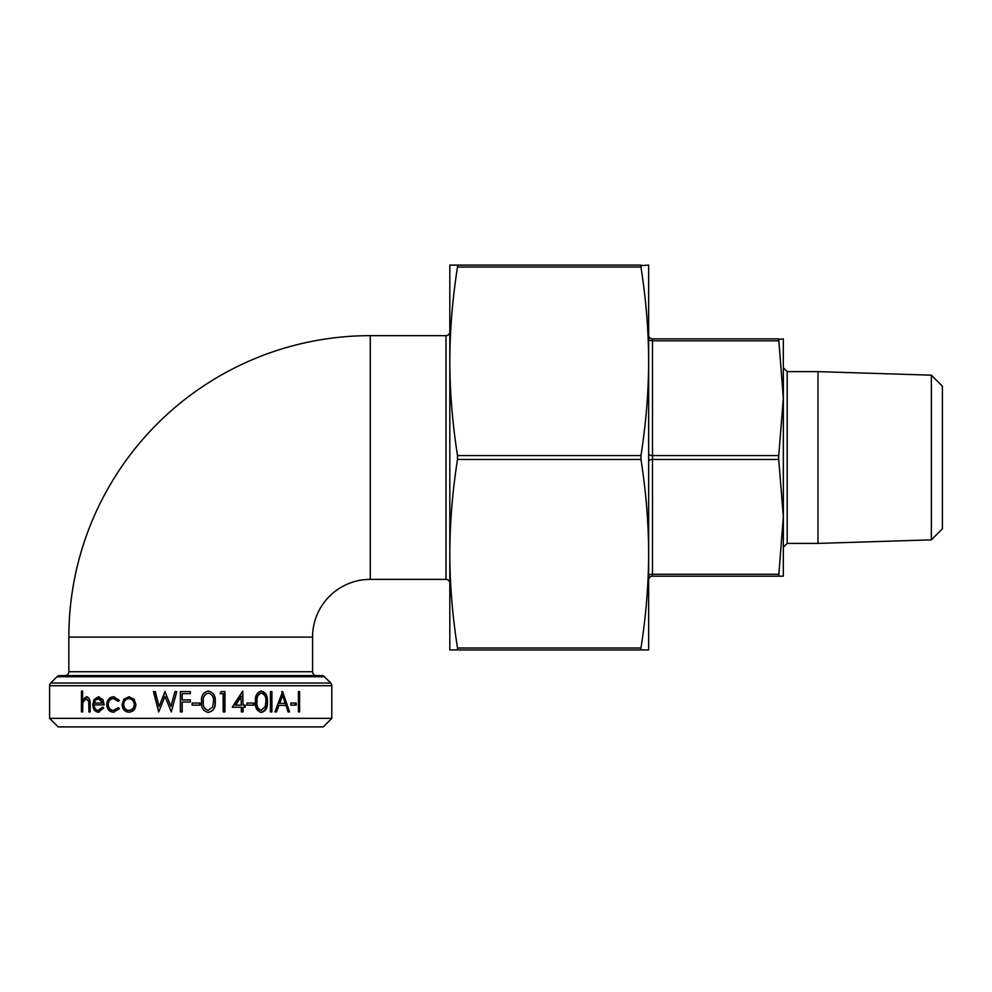 <?xml version="1.0" encoding="UTF-8"?>
<svg xmlns="http://www.w3.org/2000/svg" width="992" height="992" viewBox="0 0 992 992"><rect width="100%" height="100%" fill="white"/><g stroke="black" fill="none" stroke-linecap="round" stroke-linejoin="round"><path stroke-width="1.49" d="M370.289 579.378A57.722 57.722 0 0 0 312.567 637.1L68.845 637.1A301.444 301.444 0 0 1 370.289 335.656L370.289 579.378L445.978 579.378A3.844 3.844 0 0 1 449.822 583.222M778.584 339.376L783.333 338.867L783.333 516.844L783.333 398.189L778.708 338.867L652.5 338.867L652.5 340.789A3.844 1.922 0 0 1 649.772 340.219A3.844 1.922 0 0 1 648.644 338.867M931.364 539.859L931.364 375.174L942.4 386.198L942.4 528.835L931.364 539.859L817.978 543.405L817.978 371.628L787.189 371.628L787.189 543.405L783.333 547.249M640.832 265.62L648.644 265.1L648.644 361.311C648.607 330.919 646.04 299.497 640.968 267.022L640.968 265.1L457.498 265.1L457.498 267.022C452.426 299.497 449.86 330.919 449.822 361.311L449.822 265.1L457.498 265.1M648.644 614.656L648.644 553.722L648.644 614.656M449.822 614.011L449.822 553.722L449.822 614.011M58.156 726.9L323.256 726.9L331.812 718.344L49.6 718.344L58.156 726.9M778.708 574.244L652.5 574.244L652.5 576.178A3.844 3.844 0 0 0 648.644 580.022A3.844 3.844 0 0 1 652.5 576.178L778.708 576.178L783.333 516.844L778.584 457.523L783.333 398.189M648.644 335.011A3.844 3.844 0 0 0 652.5 338.867M449.822 331.812A3.844 3.844 0 0 1 445.978 335.656L445.978 579.378M312.567 637.1L312.567 671.733L68.845 671.733L68.845 637.1M64.988 675.589A3.844 3.844 0 0 0 68.845 671.733M316.411 675.589A3.844 3.844 0 0 1 312.567 671.733M57.028 676.718A3.844 3.844 0 0 1 59.743 675.589L321.656 675.589A3.844 3.844 0 0 1 324.384 676.718L330.683 683.017L50.728 683.017L57.028 676.718L324.384 676.718M49.6 718.344L49.6 685.732A3.844 3.844 0 0 1 50.728 683.017M49.6 685.732L331.812 685.732A3.844 3.844 0 0 0 330.683 683.017M331.812 685.732L331.812 718.344M103.614 708.09L98.32 712.194C94.848 711.797 93 709.243 92.789 704.531L94.029 699.558L98.344 696.793L102.957 699.72L104.234 704.878L94.116 704.878C94.302 708.251 95.641 710.074 98.146 710.359L102.35 707.234L103.614 708.09M118.048 701.232L113.46 698.616C110.31 698.814 108.55 700.749 108.202 704.444C108.55 708.189 110.298 710.16 113.46 710.359L118.048 707.755L119.362 708.759L113.435 712.194C109.393 711.934 107.148 709.404 106.727 704.618C107.148 699.682 109.418 697.078 113.572 696.793L119.362 700.278L118.048 701.232M134.044 699.236L135.916 704.531C135.507 709.243 133.176 711.797 128.91 712.194C124.719 711.797 122.438 709.243 122.078 704.531L123.864 699.248L128.91 696.793L134.044 699.236M155.248 691.573L159.117 706.502L164.92 691.573L170.922 706.403L174.902 691.573L176.762 691.573L171.306 711.934L165.007 696.359L158.683 711.934L153.425 691.573L155.248 691.573L153.76 691.573L158.683 711.934M190.315 691.573L190.315 693.656L182.218 693.656L182.218 699.918L190.315 699.918L190.315 702.014L182.218 702.014L182.218 711.934L180.395 711.934L180.395 691.573L190.315 691.573L180.494 691.573L180.494 711.934L182.218 711.934M199.962 703.055L199.962 705.138L192.138 705.138L192.138 703.055L199.962 703.055M208.295 691.04C213.429 692.354 215.748 695.925 215.252 701.753C215.748 707.594 213.429 711.152 208.295 712.454C203.224 711.177 200.967 707.618 201.525 701.753C200.954 695.913 203.211 692.342 208.295 691.04M224.948 691.573L224.948 711.934L223.175 711.934L223.175 693.656L220.112 693.656L221.29 691.573L224.948 691.573M243.065 705.138L245.247 705.138L245.247 707.234L243.065 707.234L243.065 711.934L241.366 711.934L241.366 707.234L232.24 707.234L242.73 691.04L243.065 705.138L242.594 691.25M254.014 703.055L254.014 705.138L246.921 705.138L246.921 703.055L254.014 703.055M261.392 691.04C265.831 692.354 267.828 695.925 267.381 701.753C267.815 707.594 265.819 711.152 261.392 712.454C256.928 711.177 254.932 707.618 255.415 701.753C254.932 695.913 256.916 692.342 261.392 691.04M271.92 691.573L271.92 711.934L270.419 711.934L270.419 691.573L271.92 691.573M276.483 711.934L274.883 711.934L282.633 691.573L289.552 711.934L288.126 711.934L285.932 705.399L278.913 705.399L276.483 711.934M296.211 703.055L296.211 705.138L290.854 705.138L290.854 703.055L296.211 703.055M299.609 691.573L299.609 711.934L298.431 711.934L298.431 691.573L299.609 691.573M82.634 691.04L82.634 699.856L86.366 696.793C89.168 697.426 90.446 699.93 90.185 704.332L90.185 711.934L88.92 711.934L88.772 701.542L86.143 698.616L82.82 702.559L82.634 711.934L81.468 711.934L81.468 691.04L82.634 691.04L82.634 711.934M648.644 649.934L449.822 649.934L449.822 361.311C449.86 391.704 452.426 423.125 457.498 455.588L640.968 455.588C646.04 423.125 648.607 391.704 648.644 361.311L648.644 649.934M783.333 516.844L783.333 576.178L778.708 576.178M457.498 459.445C452.426 491.908 449.86 523.33 449.822 553.722C449.86 584.114 452.426 615.536 457.498 648.012L640.968 648.012C646.04 615.536 648.607 584.114 648.644 553.722C648.607 523.33 646.04 491.908 640.968 459.445L457.498 459.445L457.498 455.588M457.498 649.934L457.498 648.012M640.968 648.012L640.968 649.934M640.968 455.588L640.968 459.445M82.634 699.856L87.308 696.793M90.185 711.934L89.702 701.542L86.143 698.616M88.772 701.542L89.702 701.542M298.431 691.573L298.431 711.934M290.854 703.055L295.256 703.055L295.256 705.138L290.854 705.138M278.913 705.399L278.12 705.399L275.702 711.934L274.883 711.934M282.633 691.573L281.802 691.573L288.126 711.934M282.522 695.541L281.678 695.541L278.876 703.316L285.212 703.316L282.522 695.541L279.682 703.316M270.419 691.573L271.188 691.573L271.188 711.934L270.419 711.934M260.747 691.04C265.137 692.342 267.121 695.913 266.687 701.753C267.121 707.594 265.137 711.152 260.747 712.454M267.381 701.753L266.687 701.753M261.442 693.135L260.797 693.135C257.424 694.301 255.973 697.178 256.432 701.753C255.961 706.329 257.424 709.193 260.797 710.359L265.186 706.874L265.844 701.753C266.24 697.215 264.765 694.338 261.442 693.135C258.044 694.301 256.568 697.178 257.04 701.753C256.568 706.329 258.032 709.193 261.442 710.359M246.921 703.055L253.444 703.055L253.444 705.138L246.921 705.138M244.751 705.138L244.751 707.234M243.065 707.234L242.594 711.934L241.366 711.934M240.907 707.234L232.24 707.234M240.907 696.297L235.253 705.138L241.366 705.138L240.907 696.297M241.366 696.297L235.662 705.138M221.29 691.573L224.638 691.573L224.638 711.934L223.175 711.934M222.878 693.656L220.112 693.656M208.146 691.04C213.218 692.342 215.512 695.913 215.028 701.753C215.512 707.594 213.218 711.152 208.146 712.454M208.357 693.135L208.196 693.135C204.364 694.301 202.703 697.178 203.236 701.753C202.69 706.329 204.352 709.193 208.196 710.359L212.685 706.874L213.454 701.753C213.9 697.215 212.201 694.338 208.357 693.135C204.488 694.301 202.814 697.178 203.348 701.753C202.802 706.329 204.476 709.193 208.357 710.359M192.138 703.055L199.876 703.055L199.876 705.138L192.138 705.138M190.315 693.656L182.305 693.656M190.315 699.918L182.305 699.918M190.315 702.014L182.305 702.014M159.117 706.502L165.156 691.573M170.922 706.403L175.038 691.573L176.762 691.573M171.306 711.934L165.007 696.359M129.481 712.194C125.314 711.797 123.058 709.243 122.698 704.531L124.471 699.248L129.481 696.793M122.078 704.531L122.698 704.531M128.91 710.359L129.468 710.359C132.68 710.074 134.441 708.127 134.751 704.543C134.441 700.947 132.68 698.976 129.468 698.616L128.91 698.616C125.699 698.976 123.963 700.947 123.678 704.543C123.963 708.127 125.699 710.061 128.91 710.359C132.147 710.074 133.932 708.127 134.242 704.543C133.932 700.947 132.147 698.976 128.91 698.616M118.705 701.232L113.46 698.616M113.46 710.359L118.705 707.755M114.142 712.194C110.124 711.921 107.917 709.404 107.496 704.618C107.905 699.682 110.162 697.078 114.266 696.793M106.727 704.618L107.496 704.618M99.15 712.194C95.716 711.797 93.893 709.243 93.682 704.531L94.91 699.558L99.188 696.793M92.789 704.531L93.682 704.531M94.029 699.558L94.91 699.558M104.234 704.878L94.996 704.878M98.146 710.359L103.143 707.234M102.796 703.055L103.602 703.055L99.262 698.616L95.554 700.017L94.252 703.055L102.796 703.055L98.419 698.616M648.644 453.666A3.844 1.922 180 0 0 649.772 455.03A3.844 1.922 180 0 0 652.5 455.588L652.5 459.445A3.844 1.922 0 0 0 649.772 460.003A3.844 1.922 0 0 0 648.644 461.367M778.708 455.588L652.5 455.588L652.5 340.789L778.708 340.789M648.644 576.178A3.844 1.922 180 0 1 649.772 574.814A3.844 1.922 180 0 1 652.5 574.244L652.5 459.445L778.708 459.445M457.498 267.022L640.968 267.022M88.92 704.928L89.838 704.928M931.364 375.174L817.978 371.628M370.289 335.656L445.978 335.656M817.978 543.405L787.189 543.405M787.189 371.628L783.333 367.784"/></g></svg>
